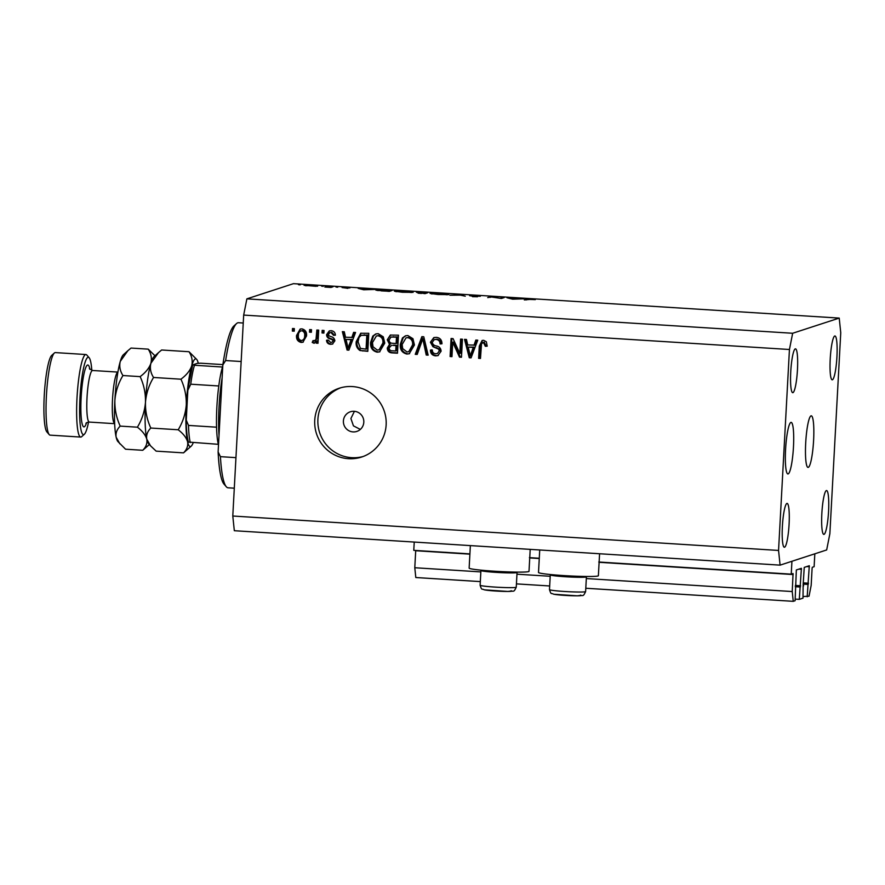 <?xml version="1.0" encoding="UTF-8"?>
<svg xmlns="http://www.w3.org/2000/svg" width="885" height="885" viewBox="0 0 885 885"><rect width="100%" height="100%" fill="white"/><g stroke="black" fill="none" stroke-linecap="round" stroke-linejoin="round"><path stroke-width="1.33" d="M469.913 553.888L413.782 550.348L414.235 542.062M795.195 599.112L799.288 599.366L801.412 568.303L796.345 569.951L795.106 600.727L793.248 601.335L792.23 591.545L793.06 573.557L791.234 574.155L598.78 562.019M539.275 558.258L529.418 557.638M791.234 574.155L791.931 561.278L814.819 553.811L814.123 566.688L812.308 567.285L812.098 568.369L811.169 585.372L809.034 596.191L803.082 596.534M415.718 550.47L414.788 567.739L480.843 571.909M792.23 591.545L586.324 578.558M550.216 576.279L516.951 574.177M480.312 581.6L415.806 577.529L414.788 567.739M793.248 601.335L585.793 588.248M549.685 585.97L516.431 583.879M799.963 586.998L795.283 586.7M799.288 599.366L802.994 598.16L803.149 585.759M807.186 596.789L809.299 565.736L804.244 567.385L803.137 584.952L803.668 585.793M807.85 584.421L803.182 584.133M363.801 422.245A10.332 10.2 -108.1 0 0 350.405 411.768A10.332 10.2 -108.1 0 0 343.402 420.961A10.332 10.2 -108.1 0 0 356.81 431.426A10.332 10.2 -108.1 0 0 363.801 422.245M354.42 411.315L350.902 418.516L353.447 425.873L360.35 429.413M539.728 549.972L538.511 572.484A29.979 1.759 3.1 0 0 566.101 575.726A29.979 1.759 3.1 0 0 598.028 575.969A29.979 1.759 3.1 0 0 598.382 575.726L599.576 553.745M530.203 549.375L529.009 571.345A29.979 1.759 -176.9 0 1 528.666 571.588A29.979 1.759 -176.9 0 1 496.728 571.356A29.979 1.759 -176.9 0 1 469.138 568.104L470.355 545.602M813.603 440.321A25.842 3.861 93.6 0 0 811.279 415.817A25.842 3.861 93.6 0 0 805.704 442.898A25.842 3.861 93.6 0 0 808.027 467.402A25.842 3.861 93.6 0 0 813.603 440.321M793.469 446.892A25.842 3.861 93.6 0 0 791.157 422.377A25.842 3.861 93.6 0 0 785.581 449.458A25.842 3.861 93.6 0 0 787.904 473.962A25.842 3.861 93.6 0 0 793.469 446.892M386.148 424.877A36.185 35.71 -108.1 0 0 339.232 388.227A36.185 35.71 -108.1 0 0 314.739 420.375A36.185 35.71 -108.1 0 0 361.666 457.025A36.185 35.71 -108.1 0 0 386.148 424.877M340.825 387.752A36.185 35.71 -108.1 0 0 317.903 419.346A36.185 35.71 -108.1 0 0 363.226 456.483M797.462 369.665A21.97 3.286 93.6 0 0 795.493 348.834A21.97 3.286 93.6 0 0 790.747 371.855A21.97 3.286 93.6 0 0 792.728 392.686A21.97 3.286 93.6 0 0 797.462 369.665M836.933 356.799A21.97 3.286 93.6 0 0 834.953 335.968A21.97 3.286 93.6 0 0 830.218 358.989A21.97 3.286 93.6 0 0 832.188 379.809A21.97 3.286 93.6 0 0 836.933 356.799M828.559 511.375A21.97 3.286 93.6 0 0 826.59 490.544A21.97 3.286 93.6 0 0 821.844 513.554A21.97 3.286 93.6 0 0 823.824 534.385A21.97 3.286 93.6 0 0 828.559 511.375M789.088 524.241A21.97 3.286 93.6 0 0 787.119 503.41A21.97 3.286 93.6 0 0 782.384 526.431A21.97 3.286 93.6 0 0 784.353 547.251A21.97 3.286 93.6 0 0 789.088 524.241M500.434 298.179L502.603 297.471L504.207 297.57L501.441 298.477L491.485 296.995L487.712 297.603L490.467 296.707L500.423 298.345M469.647 295.734L480.323 296.276L471.251 295.756L477.524 296.74L472.479 296.674L475.909 296.641L469.603 295.69M476.938 296.807L477.524 296.74M475.942 296.619L475.09 296.453M460.255 294.805L465.278 296.187L459.791 295.004L449.945 295.225L460.244 295.125M440.852 293.555L448.817 294.616L438.086 294.506L430.033 293.433L440.841 293.654M405.142 291.298L413.118 292.36L402.376 292.249L394.334 291.176L405.131 291.408M375.118 289.428L363.658 289.782L358.182 288.366L375.118 289.428M300.192 284.693L298.477 284.671L300.192 284.87M246.882 298.853L293.455 283.665L839.223 318.091L840.75 332.771L829.864 533.721L826.667 549.95L780.094 565.139L234.326 530.712L232.788 516.021L243.674 315.082L246.882 298.853L792.65 333.269L839.223 318.091M317.582 286.198L304.075 285.346L317.671 286.132M323.313 286.154L321.598 286.132L323.302 286.32M331.399 286.674L333.003 286.773L330.99 287.437L324.839 287.028L331.399 286.674L331.366 287.304M337.727 287.061L336.012 287.039L337.727 287.238M347.96 288.311L342.064 287.559L349.929 287.935L343.679 287.658L347.661 288.355M376.048 290.225L392.055 290.501L389.289 291.397L375.915 290.114M422.93 292.448L427.754 292.747L424.999 293.654L416.448 292.338L422.919 292.559M523.887 298.809L512.658 299.185L506.95 297.747L523.887 298.809M530.956 299.34L524.329 299.915L526.188 299.307L535.314 299.628L530.956 299.34M459.813 353.458L460.587 339.099L462.446 339.22L461.472 357.252L459.492 357.131L452.744 342.274L451.958 356.655L450.111 356.533L451.084 338.501L453.065 338.623L459.813 353.458L460.598 353.203L461.362 339.154M430.409 342.229L433.805 337.605L436.316 337.34C440.055 337.805 441.936 339.962 441.958 343.8L440.088 343.922C440 341.256 438.65 339.763 436.04 339.431L434.258 339.619L432.267 342.296C432.71 344.42 434.137 345.659 436.537 345.991C439.425 346.643 440.94 348.402 441.084 351.245L437.887 355.615L435.641 355.858C432.256 355.471 430.519 353.569 430.442 350.128L432.311 350.006C432.356 352.274 433.484 353.524 435.697 353.746L437.378 353.569L439.237 351.079L438.75 349.221L432.931 346.71L430.409 342.229L434.203 337.484M415.253 354.332L421.857 336.654L423.771 336.776L428.141 355.151L426.227 355.029L422.798 338.833L417.189 354.454L415.253 354.332L416.05 354.077L422.532 336.698M407.852 335.537L412.963 338.701L414.434 344.995L409.213 353.768L406.846 354.044C402.055 352.805 399.865 349.564 400.285 344.331L402.454 337.959L405.441 335.824L407.852 335.537M378.183 333.667L383.293 336.831L384.765 343.126L379.532 351.898L377.165 352.175C372.375 350.925 370.195 347.694 370.605 342.451L372.773 336.09L375.76 333.955L378.183 333.667M351.787 337.639L353.635 332.351L355.56 332.472L348.889 350.15L347.075 350.04L342.351 331.643L344.276 331.764L345.548 337.251L352.573 337.384L354.321 332.395M292.36 331.078L292.504 328.501L294.351 328.612L294.218 331.189L292.36 331.078L293.145 330.813L293.278 328.545M780.094 565.139L778.557 550.448L232.788 516.021M778.557 550.448L789.442 349.498L243.674 315.082M296.541 335.47L300.159 329.065L301.907 328.855C305.38 329.773 306.918 332.14 306.52 335.968L302.891 342.241L301.166 342.44C297.725 341.555 296.187 339.232 296.541 335.47L300.568 328.954M309.518 332.163L309.661 329.585L311.509 329.696L311.376 332.273L309.518 332.163L310.303 331.897L310.425 329.629M314.263 340.913L316 339.497L316.841 330.039L318.7 330.149L317.992 343.269L316.133 343.148L316.244 341.057L313.932 343.247L312.217 342.429L313.013 340.603L315.58 340.592M314.496 343.181L312.217 342.429M322.04 332.948L322.173 330.37L324.032 330.492L323.888 333.07L322.04 332.948L322.826 332.694L322.948 330.415M326.598 334.663L329.275 330.913L331.211 330.702C333.822 331.012 335.216 332.506 335.404 335.205L333.545 335.315L330.99 332.572L329.806 332.694L328.468 334.453L328.833 335.669L330.536 336.51C333.103 336.986 334.541 338.424 334.873 340.813L332.461 344.088L330.559 344.298C328.081 344.099 326.731 342.76 326.521 340.283L328.39 340.161L330.592 342.418L331.93 342.296L333.003 340.957L332.472 339.829L330.437 338.955C327.959 338.479 326.676 337.041 326.598 334.663L329.674 330.813M356.224 341.665L360.704 333.269L368.779 333.313L367.806 351.345L359.952 350.515C356.965 348.436 355.726 345.482 356.224 341.665L357.02 341.411L361.091 333.158M387.276 339.796L390.318 335.072L398.449 335.183L397.476 353.215L391.944 352.872C388.946 352.661 387.398 351.046 387.287 348.026L389.488 344.365L387.276 339.796L390.694 334.961M473.962 345.349L475.82 340.061L477.745 340.183L471.063 357.861L469.26 357.739L464.525 339.353L466.461 339.475L467.722 344.962L474.758 345.095L476.495 340.106M483.641 340.316L486.363 341.765L487.192 346.19L485.323 346.3L483.453 342.429L482.712 342.506L484.239 342.163L481.528 343.668L480.478 358.447L478.619 358.337L479.283 346.09L482.104 340.493L483.641 340.316M789.442 349.498L792.65 333.269M294.229 330.89L293.145 330.813M303.278 342.086L301.166 342.44M301.951 342.185C298.522 341.3 296.973 338.977 297.327 335.216M302.106 340.316C304.418 339.785 305.535 338.214 305.458 335.592C305.823 332.959 304.849 331.255 302.548 330.47L301.752 330.724C299.44 331.267 298.334 332.849 298.4 335.459C298.046 338.092 299.019 339.796 301.32 340.57L303.013 340.194M301.32 340.57C303.621 340.039 304.739 338.468 304.661 335.858C305.026 333.214 304.064 331.51 301.752 330.724L302.548 330.47M305.458 335.592L304.661 335.858M311.387 331.963L310.303 331.897M318.003 342.96L316.133 343.148M316.918 342.893L317.04 340.802L316.244 341.057M313.002 342.174L313.6 340.813M315.049 340.659L316 339.497M316.786 339.232L317.261 336.577L316.476 336.831M317.261 336.577L317.615 330.083M323.91 332.76L322.826 332.694M335.382 334.995L333.545 335.315M334.331 335.061L331.775 332.317L330.99 332.572M331.775 332.317L329.806 332.694M332.849 343.944L330.559 344.298M331.344 344.033C328.866 343.834 327.527 342.495 327.317 340.028M331.93 342.296L333.003 340.957M333.789 340.703L333.269 339.574L332.472 339.829M333.269 339.574L331.222 338.69C328.744 338.225 327.472 336.787 327.384 334.397M349 349.852L347.075 350.04M347.86 349.785L343.214 331.698M348.082 348.214L348.867 347.96L351.854 339.453L346.046 339.397L348.082 348.214L351.057 339.718L346.046 339.397M349.885 344.597L349.099 344.851M351.854 339.453L351.057 339.718M367.817 351.035L359.952 350.515M360.737 350.261C357.761 348.181 356.522 345.227 357.02 341.411M366.058 349.121L366.855 348.867L367.596 335.039L361.18 335.327L359.033 337.451L358.082 341.809L360.416 348.402L366.058 349.121L366.81 335.304L361.18 335.327M367.596 335.039L366.81 335.304M364.41 334.84L363.624 335.105M379.93 351.743L377.165 352.175M377.961 351.909C373.171 350.67 370.981 347.429 371.401 342.196L370.605 342.451M371.401 342.196L373.57 335.835L372.773 336.09M373.57 335.835L376.169 333.844M379.079 349.852L383.703 342.727C384.024 338.855 382.42 336.444 378.868 335.515L376.357 335.979L372.463 342.628L373.016 346.754L377.264 350.062L379.079 349.852L382.906 342.982C383.238 339.11 381.634 336.709 378.083 335.78L376.357 335.979M383.703 342.727L382.906 342.982M378.868 335.515L378.083 335.78M397.498 352.905L392.73 352.606C389.732 352.407 388.183 350.792 388.084 347.772L387.287 348.026M388.084 347.772L390.274 344.11L389.488 344.365M390.274 344.11L388.061 339.53M396.148 343.502L396.934 343.236L397.276 336.919L390.993 337.052L389.123 339.895C389.201 342.163 390.407 343.291 392.719 343.28L396.148 343.502L396.48 337.174L390.993 337.052M391.712 345.194L389.157 347.849C389.289 349.962 390.473 350.947 392.697 350.803L395.739 350.991L396.026 345.604L392.752 345.393M395.739 350.991L396.524 350.737L396.823 345.349L393.548 345.139M396.823 345.349L396.026 345.604M397.276 336.919L396.48 337.174M393.593 336.687L392.807 336.942M409.611 353.624L406.846 354.044M407.631 353.79C402.841 352.54 400.662 349.309 401.071 344.066L400.285 344.331M401.071 344.066L403.239 337.705L402.454 337.959M403.239 337.705L405.85 335.714M408.748 351.721L413.372 344.597C413.704 340.725 412.089 338.324 408.549 337.395L406.027 337.849L402.133 344.497L402.697 348.624L406.945 351.931L408.748 351.721L412.587 344.851C412.919 340.979 411.304 338.579 407.753 337.65L406.027 337.849M413.372 344.597L412.587 344.851M408.549 337.395L407.753 337.65M428.063 354.841L426.227 355.029M427.012 354.774L423.594 338.579L422.798 338.833M417.289 354.155L416.05 354.077M441.958 343.59L440.088 343.922M440.874 343.657C440.785 341.002 439.436 339.508 436.836 339.176L436.04 339.431M436.836 339.176L434.258 339.619M438.285 355.471L435.641 355.858M436.427 355.604C433.042 355.217 431.316 353.303 431.238 349.863M437.378 353.569L439.237 351.079M440.022 350.825L439.535 348.955L438.75 349.221M439.535 348.955L432.931 346.71M433.716 346.455L431.194 341.975M461.483 356.943L459.492 357.131M460.277 356.865L453.529 342.019L452.744 342.274M451.981 356.345L450.111 356.533M450.896 356.279L451.859 338.546M471.185 357.562L469.26 357.739M470.046 357.485L465.399 339.409M470.267 355.925L471.052 355.67L474.028 347.163L468.22 347.108L470.267 355.925L473.243 347.418L468.22 347.108M472.07 352.307L471.274 352.562M474.028 347.163L473.243 347.418M487.204 345.98L485.323 346.3M486.108 346.046L484.239 342.163M480.5 358.148L478.619 358.337M479.416 358.082L480.079 345.836L479.283 346.09M480.079 345.836L482.502 340.382M315.967 286.309L311.62 285.512L305.602 285.744M305.679 285.446L316.034 286.309M362.242 289.074L368.614 289.472L362.219 289.406M387.962 291.32L390.163 290.49L377.53 290.512M390.13 291.121L390.163 290.49M381.302 290.877L387.973 291.209M377.663 290.114L381.313 290.756M411.503 292.515L404.921 291.397L395.816 291.663M395.938 291.287L411.591 292.515M421.492 293.433L418.085 293.178M418.129 292.946L421.503 293.322M420.463 292.935L425.873 292.747L417.997 292.681M424.811 293.643L424.844 293.079M418.052 292.448L420.475 292.791M425.84 293.377L425.873 292.747M447.202 294.76L440.63 293.643L431.526 293.909M431.637 293.532L447.301 294.76M502.569 298.101L502.603 297.471M490.434 297.338L490.467 296.707M511.01 298.455L517.382 298.853L510.988 298.798M586.124 576.478L586.39 576.766A18.087 1.062 -176.9 0 1 586.412 576.832A18.087 1.062 -176.9 0 1 571.533 577.075A18.087 1.062 -176.9 0 1 551.421 575.316A18.087 1.062 -176.9 0 1 550.282 574.874A18.087 1.062 -176.9 0 1 550.326 574.819L550.614 574.553M516.751 572.097L517.017 572.396A18.087 1.062 -176.9 0 1 517.05 572.462A18.087 1.062 -176.9 0 1 502.16 572.695A18.087 1.062 -176.9 0 1 482.059 570.936A18.087 1.062 -176.9 0 1 480.92 570.504A18.087 1.062 -176.9 0 1 480.953 570.438L481.241 570.183M220.42 456.66L218.119 451.936A80.115 11.981 -86.4 0 0 223.938 484.018L226.272 486.728A82.703 12.368 93.6 0 1 220.42 456.66L235.952 457.645M226.272 486.728A82.703 12.368 93.6 0 0 228.076 487.801L234.304 488.188M241.162 361.522L225.62 360.549A82.703 12.368 93.6 0 1 236.56 323.556A82.703 12.368 93.6 0 1 238.485 322.715L243.242 323.025M218.119 451.936L222.832 364.952A80.115 11.981 -86.4 0 1 233.905 325.945L236.56 323.556M222.832 364.952L225.62 360.549M222.124 377.862A46.518 6.958 93.6 0 0 219.037 407.122A46.518 6.958 93.6 0 0 219.015 435.387M218.495 444.889A43.94 6.571 -86.4 0 1 218.341 444.314A43.94 6.571 -86.4 0 1 216.559 427.19A43.94 6.571 -86.4 0 1 216.88 406.834A43.94 6.571 -86.4 0 1 218.783 385.971A43.94 6.571 -86.4 0 1 222.522 367.032A43.94 6.571 -86.4 0 1 222.755 366.335M218.341 444.314L188.693 442.08M218.783 385.971L190.74 384.201L187.841 390.307L186.259 420.176L188.505 425.419A43.94 6.571 93.6 0 0 190.286 442.555M216.559 427.19L188.505 425.419M187.941 389.179L192.676 364.908L197.278 363.359L200.784 363.204L222.876 364.598M192.886 364.786L194.479 365.262A43.94 6.571 93.6 0 0 190.74 384.201M222.522 367.032L194.479 365.262M91.808 370.361A38.763 5.797 93.6 0 0 89.164 357.772A38.763 5.797 93.6 0 0 79.96 397.896A38.763 5.797 93.6 0 0 84.34 434.258A38.763 5.797 93.6 0 0 88.544 422.101M84.34 434.258L81.686 436.648A41.352 6.184 -86.4 0 1 80.723 437.068A41.352 6.184 -86.4 0 1 77.006 397.863A41.352 6.184 -86.4 0 1 85.922 354.531A41.352 6.184 -86.4 0 1 86.83 355.062L89.164 357.772M49.217 434.601L46.883 431.902A38.763 5.797 -86.4 0 1 44.25 395.639A38.763 5.797 -86.4 0 1 51.706 355.405L54.361 353.015A41.352 6.184 93.6 0 0 46.407 395.927A41.352 6.184 93.6 0 0 49.217 434.601A41.352 6.184 93.6 0 0 50.113 435.143L80.723 437.068M183.538 452.866L191.248 446.128A43.94 6.571 -86.4 0 1 187.576 441.737C188.262 445.774 186.912 449.491 183.538 452.866L156.147 451.14L150.472 445.763L146.777 439.17C146.091 435.121 147.441 431.415 150.815 428.041L178.206 429.767C183.228 433.628 186.348 437.621 187.576 441.737A43.94 6.571 93.6 0 1 186.281 404.899C185.518 413.837 182.83 422.123 178.206 429.767M180.938 379.2C184.711 387.387 186.492 395.96 186.281 404.899A43.94 6.571 -86.4 0 1 191.691 365.881C190.009 370.693 186.425 375.129 180.938 379.2L153.548 377.464C150.616 372.928 149.731 368.204 150.881 363.304L158.47 352.639L161.634 349.995L189.025 351.721C191.957 356.268 192.841 360.98 191.691 365.881A43.94 6.571 -86.4 0 1 196.713 359.432A43.94 6.571 -86.4 0 1 198.273 363.193M150.815 428.041C147.043 419.844 145.262 411.282 145.472 402.332C146.235 393.394 148.923 385.108 153.548 377.464M196.713 359.432L189.025 351.721M150.472 445.763L148.459 443.429A43.94 6.571 -86.4 0 1 146.777 439.17A43.94 6.571 -86.4 0 1 145.472 402.332A43.94 6.571 -86.4 0 1 150.881 363.304A43.94 6.571 -86.4 0 1 153.924 356.732L158.216 352.872M193.207 442.732A43.94 6.571 -86.4 0 1 191.248 446.128M154.986 355.781L148.215 349.144C151.147 353.69 152.043 358.414 150.881 363.304C149.211 368.116 145.627 372.552 140.14 376.623C143.912 384.809 145.693 393.371 145.472 402.332C144.72 411.237 142.031 419.523 137.396 427.19C142.419 431.05 145.549 435.044 146.777 439.17C147.452 443.208 146.114 446.914 142.739 450.288L149.388 444.502M142.739 450.288L125.548 449.204L117.849 441.493A43.94 6.571 -86.4 0 1 116.167 437.234A43.94 6.571 -86.4 0 1 114.873 400.396A43.94 6.571 -86.4 0 1 120.283 361.379A43.94 6.571 -86.4 0 1 123.325 354.808L127.606 350.936M119.873 443.839L116.167 437.234C115.493 433.196 116.831 429.49 120.205 426.105C116.433 417.93 114.652 409.357 114.873 400.396C115.625 391.502 118.313 383.216 122.949 375.539C120.017 370.992 119.121 366.279 120.283 361.379L127.86 350.714L131.024 348.059L148.215 349.144M122.949 375.539L140.14 376.623M120.205 426.105L137.396 427.19M85.922 354.531L55.324 352.595A41.352 6.184 93.6 0 0 54.361 353.015M793.148 574.542L599.112 562.307M539.264 558.524L529.739 557.926M469.902 554.154L415.707 550.736M801.5 569.287L798.901 569.121M800.604 585.781L795.35 585.45M800.394 586.855L795.294 586.534M809.388 566.71L806.788 566.555M808.503 583.204L803.248 582.872M808.282 584.288L803.182 583.967M331.222 338.69L330.437 338.955M363.558 350.77L362.773 351.024M392.73 352.606L391.944 352.872M424.147 341.466L423.362 341.721M436.77 347.584L435.984 347.838M526.155 299.949L526.188 299.307M585.616 591.567C582.784 597.486 583.768 594.775 577.33 595.837L553.645 594.222C551.001 592.64 551.333 595.351 549.485 589.609A18.087 1.062 3.1 0 0 550.625 590.052A18.087 1.062 3.1 0 0 570.736 591.811A18.087 1.062 3.1 0 0 585.616 591.567L586.412 576.832M580.383 595.129A13.961 0.819 -176.9 0 1 572.197 595.738A13.961 0.819 -176.9 0 1 554.275 594.3M516.254 587.197C513.411 593.116 514.395 590.395 507.957 591.457L484.272 589.841C481.628 588.271 481.96 590.981 480.124 585.239A18.087 1.062 3.1 0 0 481.263 585.671A18.087 1.062 3.1 0 0 501.364 587.43A18.087 1.062 3.1 0 0 516.254 587.197L517.05 572.462M511.021 590.76A13.961 0.819 -176.9 0 1 502.835 591.368A13.961 0.819 -176.9 0 1 484.903 589.919M114.652 423.638A25.842 3.861 -86.4 0 1 112.528 399.179A25.842 3.861 -86.4 0 1 117.893 372.12M89.396 368.691L92.604 370.494A25.842 3.861 93.6 0 0 87.029 397.564A25.842 3.861 93.6 0 0 89.352 422.079L114.652 423.672M86.498 422.908A31.008 4.635 -86.4 0 1 81.143 397.509A31.008 4.635 -86.4 0 1 85.104 369.465A31.008 4.635 -86.4 0 1 89.883 369.31M550.282 574.874L549.485 589.609M480.92 570.504L480.124 585.239M186.259 420.176C186.337 430.32 187.078 437.677 188.494 442.223M92.604 370.494L117.904 372.087M89.352 422.079C87.128 422.355 86 422.82 85.945 423.461"/></g></svg>
